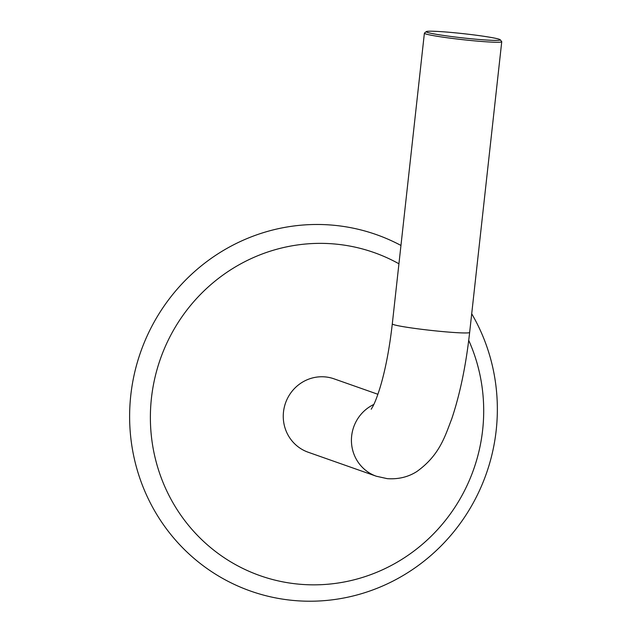 <?xml version="1.0" encoding="UTF-8"?>
<svg xmlns="http://www.w3.org/2000/svg" width="632" height="632" viewBox="0 0 632 632"><rect width="100%" height="100%" fill="white"/><g stroke="black" fill="none" stroke-linecap="round" stroke-linejoin="round"><path stroke-width="0.95" d="M471.709 313.764A189 183.225 -70.6 0 1 467.83 512.133A189 183.225 -70.6 0 1 292.782 600.4A189 183.225 -70.6 0 1 130.785 395.284A189 183.225 -70.6 0 1 334.194 225.3A189 183.225 -70.6 0 1 400.957 245.453M468.715 340.332A171.319 166.082 -70.6 0 1 451.888 511.738A171.319 166.082 -70.6 0 1 298.272 584.102A171.319 166.082 -70.6 0 1 151.435 398.176A171.319 166.082 -70.6 0 1 335.805 244.102A171.319 166.082 -70.6 0 1 398.934 263.789M471.867 38.836A37.241 2.133 6.3 0 0 500.22 39.761A37.241 2.133 6.3 0 0 454.629 32.769A37.241 2.133 6.3 0 0 426.308 31.6A37.241 2.133 6.3 0 0 471.867 38.836M500.22 39.761L501.69 41.593A38.907 2.228 -173.7 0 1 501.745 41.728A38.907 2.228 -173.7 0 1 472.072 40.63A38.907 2.228 -173.7 0 1 424.388 33.188A38.907 2.228 -173.7 0 1 424.467 33.069L426.308 31.6M377.897 394.281L334.036 378.837A38.907 37.723 109.4 0 0 325.377 376.925A38.907 37.723 109.4 0 0 284.258 407.411A38.907 37.723 109.4 0 0 308.187 452.236L376.356 476.244L387.25 478.653C398.334 479.412 408.185 477.049 416.804 471.559C439.825 455.103 445.094 435.875 451.722 418.905C460.001 394.226 465.982 365.399 469.647 332.424L501.745 41.728M373.836 404.448A38.907 37.723 109.4 0 0 351.447 441.689A38.907 37.723 109.4 0 0 376.356 476.244M371.221 409.228L373.062 406.036C375.124 402.102 377.446 395.988 380.037 387.692C385.37 370.036 389.454 348.769 392.298 323.884A38.907 2.228 6.3 0 0 439.975 331.326A38.907 2.228 6.3 0 0 469.647 332.424M392.298 323.884L424.388 33.188"/></g></svg>
